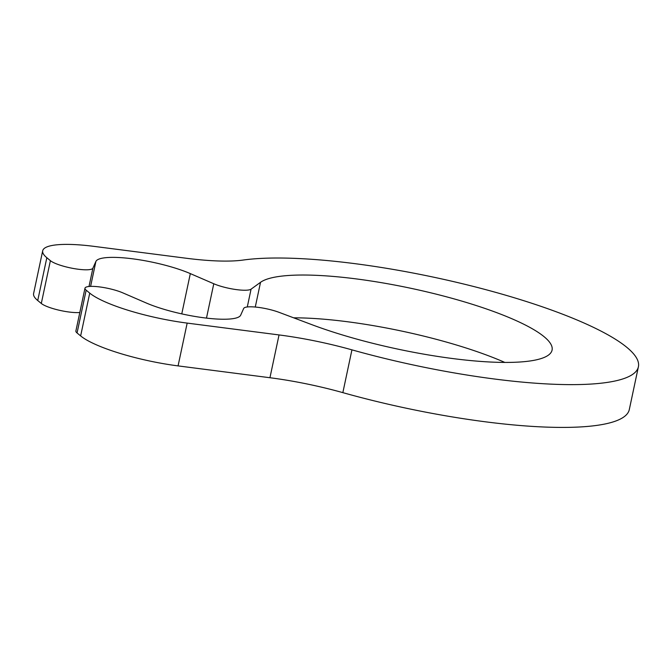 <?xml version="1.0" encoding="UTF-8"?>
<svg xmlns="http://www.w3.org/2000/svg" width="672" height="672" viewBox="0 0 672 672"><rect width="100%" height="100%" fill="white"/><g stroke="black" fill="none" stroke-linecap="round" stroke-linejoin="round"><path stroke-width="1.01" d="M50.4 260.669L46.83 257.72A78.246 16.128 -168 0 1 42.697 250.774A78.246 16.128 -168 0 1 94.206 246.397L186.077 258.224A111.787 23.041 -168 0 0 243.113 260.056A218.61 45.049 -168 0 1 488.099 290.279A218.61 45.049 -168 0 1 638.4 366.769A218.61 45.049 -168 0 1 351.935 349.852A111.787 23.041 -168 0 0 279.04 334.933L187.169 323.098A78.246 16.128 -168 0 1 89.737 293.118L86.159 290.17A22.361 4.612 -168 0 1 84.983 288.187A22.361 4.612 -168 0 1 99.238 286.877A22.361 4.612 -168 0 1 122.808 292.858L146.269 302.996A55.894 11.516 -168 0 0 204.053 317.806A55.894 11.516 -168 0 0 240.685 315.16L243.692 308.431A22.361 4.612 -168 0 1 256.922 307.205A22.361 4.612 -168 0 1 279.216 312.396L311.858 324.668A150.906 31.097 -168 0 0 465.36 360.041A150.906 31.097 -168 0 0 552.073 350.104A150.906 31.097 -168 0 0 424.469 291.32A150.906 31.097 -168 0 0 260.526 282.316L251.068 289.162A22.361 4.612 -168 0 1 235.435 289.472A22.361 4.612 -168 0 1 213.78 283.752L190.327 273.605A55.894 11.516 -168 0 0 132.535 258.804A55.894 11.516 -168 0 0 95.903 261.442L92.896 268.178A22.361 4.612 -168 0 1 73.769 268.548A22.361 4.612 -168 0 1 50.4 260.669L41.303 303.467L37.733 300.518A78.246 16.128 -168 0 1 33.6 293.572L42.697 250.774M79.817 312.48A22.361 4.612 -168 0 1 58.867 310.153A22.361 4.612 -168 0 1 41.303 303.467M293.656 317.822A150.906 31.097 -168 0 1 504.832 362.426M638.4 366.769L629.303 409.567A218.61 45.049 -168 0 1 342.846 392.641A111.787 23.041 -168 0 0 269.942 377.731L178.072 365.896A78.246 16.128 -168 0 1 80.64 335.916L77.062 332.968A22.361 4.612 -168 0 1 75.886 330.985L84.983 288.187M37.733 300.518L46.83 257.72M89.006 286.482L92.896 268.178M90.602 286.381L95.903 261.442M181.768 313.883L190.327 273.605M206.48 318.1L213.78 283.752M247.288 306.961L251.068 289.162M255.276 307.037L260.526 282.316M77.062 332.968L86.159 290.17M80.64 335.916L89.737 293.118M178.072 365.896L187.169 323.098M269.942 377.731L279.04 334.933M342.846 392.641L351.935 349.852"/></g></svg>
